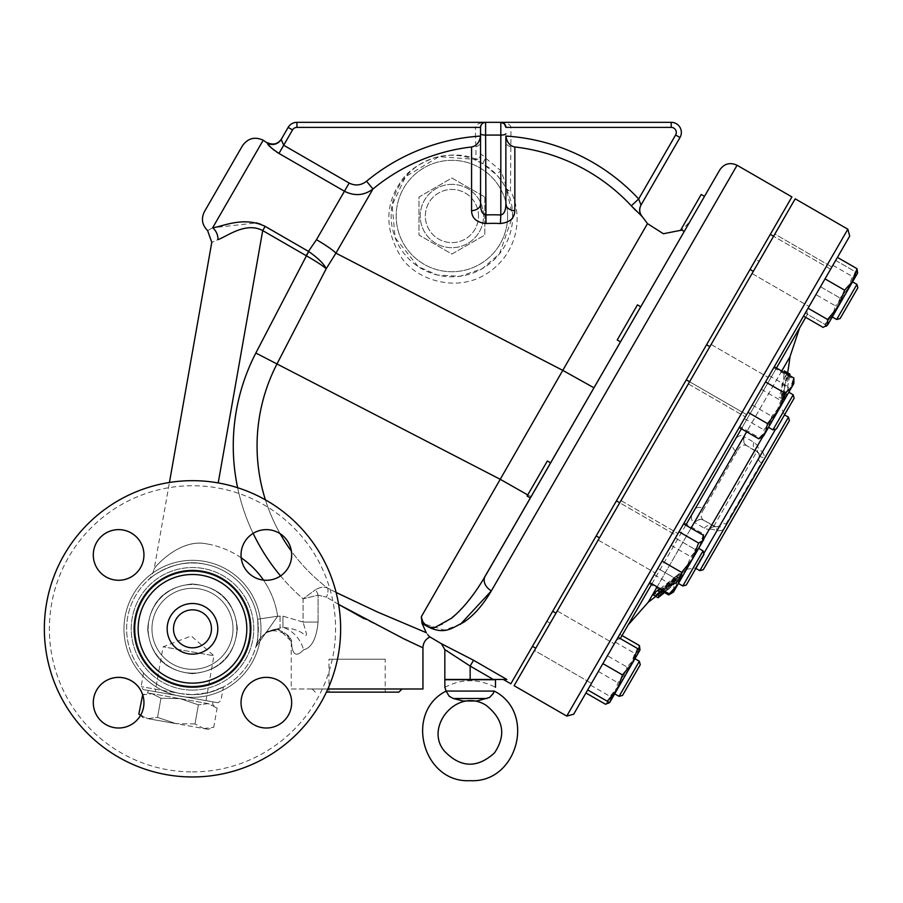 <?xml version="1.0" encoding="UTF-8"?>
<svg xmlns="http://www.w3.org/2000/svg" width="903" height="903" viewBox="0 0 903 903"><rect width="100%" height="100%" fill="white"/><g stroke="black" fill="none" stroke-linecap="round" stroke-linejoin="round"><path stroke-width="0.68" stroke-dasharray="4.51 3.39" d="M192.486 771.907A143.08 143.08 0 0 0 316.4 557.275A143.08 143.08 0 0 0 68.572 557.275A143.08 143.08 0 0 0 192.486 771.907A143.08 143.08 0 0 1 68.572 557.275A143.08 143.08 0 0 1 316.4 557.275A143.08 143.08 0 0 1 192.486 771.907M192.486 776.964A148.148 148.148 0 0 1 64.192 554.747A148.148 148.148 0 0 1 320.791 554.747A148.148 148.148 0 0 1 192.486 776.964A148.148 148.148 0 0 0 320.791 554.747A148.148 148.148 0 0 0 64.192 554.747A148.148 148.148 0 0 0 192.486 776.964A148.148 148.148 0 0 0 320.791 554.747A148.148 148.148 0 0 0 64.192 554.747A148.148 148.148 0 0 0 192.486 776.964M118.62 529.632A25.329 25.329 0 0 0 93.291 554.95A25.329 25.329 0 0 0 118.62 580.279A25.329 25.329 0 0 0 143.949 554.95A25.329 25.329 0 0 0 118.62 529.632A25.329 25.329 0 0 0 93.291 554.95A25.329 25.329 0 0 0 118.62 580.279A25.329 25.329 0 0 0 143.949 554.95A25.329 25.329 0 0 0 118.62 529.632M291.68 554.95A25.329 25.329 0 0 0 266.351 529.632A25.329 25.329 0 0 0 241.033 554.95A25.329 25.329 0 0 0 266.351 580.279A25.329 25.329 0 0 0 291.68 554.95A25.329 25.329 0 0 1 253.687 576.882A25.329 25.329 0 0 1 253.687 533.018A25.329 25.329 0 0 1 291.68 554.95A25.329 25.329 0 0 0 266.351 529.632A25.329 25.329 0 0 0 241.033 554.95A25.329 25.329 0 0 0 266.351 580.279A25.329 25.329 0 0 0 291.68 554.95M266.351 728.01A25.329 25.329 0 0 0 291.68 702.681A25.329 25.329 0 0 0 266.351 677.363A25.329 25.329 0 0 0 241.033 702.681A25.329 25.329 0 0 0 266.351 728.01A25.329 25.329 0 0 0 291.68 702.681A25.329 25.329 0 0 0 266.351 677.363A25.329 25.329 0 0 0 241.033 702.681A25.329 25.329 0 0 0 266.351 728.01M93.291 702.681A25.329 25.329 0 0 0 118.62 728.01A25.329 25.329 0 0 0 143.949 702.681A25.329 25.329 0 0 0 118.62 677.363A25.329 25.329 0 0 0 93.291 702.681A25.329 25.329 0 0 0 118.62 728.01A25.329 25.329 0 0 0 143.949 702.681A25.329 25.329 0 0 0 118.62 677.363A25.329 25.329 0 0 0 93.291 702.681A25.329 25.329 0 0 0 122.627 727.694A25.329 25.329 0 0 0 142.674 694.779L147.753 692.928L152.099 693.696L147.753 692.928L148.194 690.434L213.04 701.868L148.194 690.434M192.486 686.212A57.397 57.397 0 0 0 242.196 600.123A57.397 57.397 0 0 0 142.776 600.123A57.397 57.397 0 0 0 192.486 686.212A57.397 57.397 0 0 0 242.196 600.123A57.397 57.397 0 0 0 142.776 600.123A57.397 57.397 0 0 0 192.486 686.212M192.486 683.142A54.315 54.315 0 0 1 145.439 601.658A54.315 54.315 0 0 1 239.532 601.658A54.315 54.315 0 0 1 192.486 683.142A54.315 54.315 0 0 0 239.532 601.658A54.315 54.315 0 0 0 145.439 601.658A54.315 54.315 0 0 0 192.486 683.142A54.315 54.315 0 0 0 239.532 601.658A54.315 54.315 0 0 0 145.439 601.658A54.315 54.315 0 0 0 192.486 683.142M192.486 654.144A25.329 25.329 0 0 0 214.417 616.162A25.329 25.329 0 0 0 170.554 616.162A25.329 25.329 0 0 0 192.486 654.144A25.329 25.329 0 0 0 214.417 616.162A25.329 25.329 0 0 0 170.554 616.162A25.329 25.329 0 0 0 192.486 654.144A25.329 25.329 0 0 0 214.417 616.162A25.329 25.329 0 0 0 170.554 616.162A25.329 25.329 0 0 0 192.486 654.144M192.486 647.812A18.997 18.997 0 0 0 208.932 619.323A18.997 18.997 0 0 0 176.04 619.323A18.997 18.997 0 0 0 192.486 647.812A18.997 18.997 0 0 0 208.932 619.323A18.997 18.997 0 0 0 176.04 619.323A18.997 18.997 0 0 0 192.486 647.812A18.997 18.997 0 0 1 176.04 619.323A18.997 18.997 0 0 1 208.932 619.323A18.997 18.997 0 0 1 192.486 647.812M192.486 669.337A40.522 40.522 0 0 0 227.579 608.554A40.522 40.522 0 0 0 157.393 608.554A40.522 40.522 0 0 0 192.486 669.337A40.522 40.522 0 0 0 227.579 608.554A40.522 40.522 0 0 0 157.393 608.554A40.522 40.522 0 0 0 192.486 669.337A40.522 40.522 0 0 0 227.579 608.554A40.522 40.522 0 0 0 157.393 608.554A40.522 40.522 0 0 0 192.486 669.337A40.522 40.522 0 0 0 227.579 608.554A40.522 40.522 0 0 0 157.393 608.554A40.522 40.522 0 0 0 192.486 669.337M192.486 673.141A44.315 44.315 0 0 1 154.108 606.658A44.315 44.315 0 0 1 230.863 606.658A44.315 44.315 0 0 1 192.486 673.141A44.315 44.315 0 0 1 154.108 606.658A44.315 44.315 0 0 1 230.863 606.658A44.315 44.315 0 0 1 192.486 673.141M192.486 690.084A61.269 61.269 0 0 1 139.423 598.181A61.269 61.269 0 0 1 245.548 598.181A61.269 61.269 0 0 1 192.486 690.084A61.269 61.269 0 0 1 139.423 598.181A61.269 61.269 0 0 1 245.548 598.181A61.269 61.269 0 0 1 192.486 690.084M192.486 694.667A65.84 65.84 0 0 1 135.461 595.901A65.84 65.84 0 0 1 249.51 595.901A65.84 65.84 0 0 1 192.486 694.667A65.84 65.84 0 0 0 249.51 595.901A65.84 65.84 0 0 0 135.461 595.901A65.84 65.84 0 0 0 192.486 694.667L181.052 693.662L190.77 694.644L200.771 694.136L212.386 691.585L223.38 686.969L208.977 692.567L192.486 694.667M181.052 693.662C159.323 690.423 143.848 673.649 143.577 672.904C142.888 672.509 158.601 690.343 181.052 693.662C159.323 690.423 143.848 673.649 143.577 672.904C142.888 672.509 158.601 690.343 181.052 693.662L141.15 686.63L181.052 693.662M257.626 619.198C258.484 633.974 257.852 643.275 255.741 647.112C257.852 643.275 258.484 633.974 257.626 619.198L277.661 616.23L255.741 647.112L277.661 616.23L257.626 619.198A65.84 65.84 0 0 0 203.92 563.98C174.268 557.411 148.013 579.162 147.957 580.313C149.322 577.92 175.001 557.693 203.92 563.98C174.268 557.411 148.013 579.162 147.957 580.313C149.322 577.92 175.001 557.693 203.92 563.98A65.84 65.84 0 0 1 257.626 619.198A65.84 65.84 0 0 0 203.92 563.98A65.84 65.84 0 0 1 257.626 619.198M218.018 702.748L143.205 689.565L218.018 702.748L220.953 700.694L223.38 686.969M278.519 628.872L276.341 629.098L278.519 628.872C261.26 634.087 261.26 634.087 278.519 628.872C261.26 634.087 261.26 634.087 278.519 628.872L291.68 641.717L291.861 646.3L291.68 641.717L278.519 628.872M327.868 688.989L291.251 688.989L291.251 646.774C293.441 629.922 266.667 628.195 265.775 633.24L265.561 633.375M241.191 557.817A86.101 86.101 0 0 0 207.442 544.024C180.905 537.793 155.632 565.707 154.199 568.913C154.323 567.411 180.239 537.477 207.442 544.024C180.905 537.793 155.632 565.707 154.199 568.913C154.323 567.411 180.239 537.477 207.442 544.024A86.101 86.101 0 0 1 277.661 616.23A37.982 37.982 0 0 1 280.065 616.162L280.065 628.014L276.984 629.007A25.329 25.329 0 0 0 255.741 647.112A25.329 25.329 0 0 1 276.984 629.007L282.955 627.382L282.955 616.162L282.955 627.382C306.106 629.775 304.977 638.974 306.58 634.188L303.081 622.077L306.58 634.188C304.977 638.974 306.106 629.775 282.955 627.382L280.065 628.014L280.065 616.162L282.955 616.162L303.081 622.077L318.082 622.077L303.081 622.077L303.081 598.824L318.082 595.167L326.468 597.131L318.082 595.167L303.081 598.824L315.531 589.715L303.081 598.824A202.34 202.34 0 0 1 255.842 353.028L308.679 251.519C318.149 258.134 323.985 263.879 326.186 268.744C322.845 265.753 316.163 261.396 306.151 255.662L308.679 251.519M218.21 482.924L262.705 230.581C245.593 221.461 226.834 236.631 217.939 239.634C209.744 243.336 209.744 243.336 217.939 239.634A12.665 10.768 -110.9 0 0 212.634 227.804C205.997 231.574 205.997 231.574 212.634 227.804L256.475 222.883M260.549 224.158L308.476 251.384L316.468 239.701A25.329 3.025 30 0 1 335.927 253.145L326.186 268.744L276.984 363.954A178.534 178.534 0 0 0 327.699 588.158C324.391 586.465 320.339 586.984 315.531 589.715C320.328 586.995 324.38 586.465 327.699 588.158A178.534 178.534 0 0 1 291.398 551.18M306.038 255.605L262.705 230.581L265.143 226.36M291.861 646.3C293.193 655.454 297.098 656.628 303.555 649.821C311.67 647.869 316.513 638.624 318.082 622.077C316.513 638.624 311.67 647.869 303.555 649.821A25.329 18.952 -126.2 0 0 282.955 627.382A25.329 18.952 -126.2 0 1 303.555 649.821C297.098 656.628 293.204 655.454 291.861 646.3M280.144 533.707A178.534 178.534 0 0 1 265.414 499.856M460.372 624.368L444.468 630.057L421.983 623.262L421.419 616.557L562.772 370.365L335.927 253.145L372.962 189.009C364.157 195.59 354.653 196.335 344.438 191.233L278.959 153.431L283.689 145.248L349.168 183.049L316.468 239.701M737.085 165.26L491.367 590.867A12.665 9.47 30 0 1 485.137 576.328L531.156 496.616L530.377 497.971L531.156 496.616L500.567 479.482L255.842 353.028M422.943 647.823L364.09 618.679M338.614 604.4L326.468 597.131L338.614 604.4M291.251 688.989L422.943 688.989M402.016 688.989L312.178 688.989L402.016 688.989M326.423 692.127L398.878 692.127M385.209 692.127L328.985 692.127L385.209 692.127L385.209 659.213L328.985 659.213L385.209 659.213M336.108 592.458L327.699 588.158A11.976 5.068 -62.6 0 1 326.468 597.131A11.976 5.068 -62.6 0 0 327.699 588.158C360.207 605.337 406.655 624.842 426.103 632.371L426.114 632.393M421.419 616.557L423.688 622.935L425.99 625.553L428.677 627.009L435.799 627.066L443.7 623.713L457.798 612.595L464.029 606.037L476.344 590.246L482.394 580.945M427.808 634.786L426.25 632.676M791.92 196.91L510.816 683.797M503.321 679.462L493.343 679.462L470.158 666.075L447.741 651.3M468.849 657.576L441.533 643.783L473.522 660.24L470.158 666.075L470.158 679.462L493.343 679.462M444.829 679.462L470.158 679.462M447.357 679.462L492.948 679.462L447.357 679.462M446.838 650.77L444.829 649.618M543.425 475.373L550.638 462.878L547.353 460.981L527.092 496.063L540.129 473.477L527.092 496.063L530.377 497.971L550.638 462.878M620.508 341.865L640.769 306.772L620.508 341.865L640.769 306.772L620.508 341.865L640.769 306.772L637.473 304.864L617.223 339.957L637.473 304.864L617.223 339.957L620.508 341.865M704.498 196.38L687.206 226.337M593.971 387.816L562.772 370.365L647.485 223.628M318.082 595.167A11.976 6.637 -115.1 0 0 315.531 589.715A11.976 6.637 -115.1 0 1 318.082 595.167L318.082 622.077L318.082 595.167M276.702 152.043L274.162 150.248M273.225 149.526L271.735 148.273M267.57 143.746L267.593 142.753M349.168 183.049C355.319 186.063 361.121 185.465 366.539 181.255L372.962 189.009A188.693 188.693 0 0 1 475.949 146.512L475.486 136.455L480.543 136.455L480.554 154.548C480.983 153.849 482.665 155.056 485.611 158.16L500.815 170.633C503.603 177.507 505.296 182.925 505.872 186.865L505.872 136.455L510.94 136.455L510.477 190.702C522.352 212.803 520.026 250.662 488.929 272.221C457.223 294.604 413.698 279.332 399.939 255.154C385.141 229.193 385.152 205.139 399.973 183.004C405.91 172.541 417.502 164.075 434.738 157.619C451.398 153.713 465.135 154.244 475.949 159.221L475.949 146.512A5.068 5.034 -0 0 0 480.554 141.511M366.539 181.255A198.762 198.762 0 0 1 475.486 136.455L475.486 127.391L296.929 127.391A5.068 5.068 0 0 0 292.538 129.93L283.689 145.248L281.194 139.434A10.125 10.057 -150 0 1 267.401 143.08M292.538 129.93L288.147 127.391A10.125 10.125 0 0 1 296.929 122.334L485.611 122.334L482.462 123.429L480.577 126.826L480.554 204.134M505.872 204.134L505.872 186.865A5.068 5.068 0 0 0 506.402 189.111C505.33 186.289 502.215 181.695 497.045 175.329L483.026 163.815L473.669 159.278A5.068 3.759 111 0 0 475.949 159.221A5.068 4.696 0 0 0 480.554 154.548L480.554 127.391L475.486 127.391C476.095 124.321 479.47 122.639 485.611 122.334L671.222 122.334A10.125 10.125 0 0 1 679.993 137.527L675.613 134.987A5.068 5.068 0 0 0 671.222 127.391L510.94 127.391L510.94 136.455A198.762 198.762 0 0 1 638.669 198.965L639.55 201.662M505.872 127.391A5.068 5.068 0 0 0 500.815 122.334C506.955 122.639 510.33 124.321 510.94 127.391L505.872 127.391L504.393 123.813L500.815 122.334L500.815 135.078L485.611 135.078A5.068 1.309 0 0 1 480.554 133.768M483.477 122.808L485.611 122.334A5.068 5.068 0 0 0 480.554 127.391L482.033 123.813L485.611 122.334L485.611 158.16A5.068 0.689 -59.2 0 0 483.026 163.815M639.685 202.058L641.017 205.049A10.125 10.125 30 0 0 641.852 216.404L635.588 210.365M675.613 134.987L638.669 198.965L631.31 205.828A188.693 188.693 0 0 0 510.477 146.512A5.068 5.034 -0 0 1 505.872 141.511M505.872 186.865A5.068 3.849 0 0 0 510.477 190.702A5.068 3.556 -26.3 0 1 506.402 189.111L506.402 189.111A5.068 5.068 153.7 0 1 505.872 186.865M473.669 159.278A5.068 5.068 0 0 0 480.554 154.548A5.068 5.068 0 0 1 473.669 159.278L438.971 156.648L405.537 176.74L392.116 205.139L395.119 237.692L418.112 266.543L437.424 275.054L460.135 276.25L482.304 268.665L499.54 253.777L512.69 216.031A60.783 60.783 0 0 0 421.52 163.398A60.783 60.783 0 0 0 421.52 268.665A60.783 60.783 0 0 0 512.69 216.031L506.402 189.111M507.621 216.031A55.715 55.715 0 0 1 424.049 264.274A55.715 55.715 0 0 1 424.049 167.777A55.715 55.715 0 0 1 507.621 216.031A55.715 55.715 0 0 1 424.049 264.274A55.715 55.715 0 0 1 424.049 167.777A55.715 55.715 0 0 1 507.621 216.031M478.5 216.031A26.593 26.593 0 0 0 438.61 193.005A26.593 26.593 0 0 0 438.61 239.058A26.593 26.593 0 0 0 478.5 216.031A26.593 26.593 0 0 0 438.61 193.005A26.593 26.593 0 0 0 438.61 239.058A26.593 26.593 0 0 0 478.5 216.031M451.906 184.37A31.65 31.65 0 0 0 424.489 231.857A31.65 31.65 0 0 0 479.324 231.857A31.65 31.65 0 0 0 451.906 184.37A31.65 31.65 0 0 1 479.324 231.857A31.65 31.65 0 0 1 424.489 231.857A31.65 31.65 0 0 1 451.906 184.37M484.832 197.023L484.832 235.04L451.906 254.048L418.981 235.04L418.981 197.023L451.906 178.015L484.832 197.023L451.906 178.015L418.981 197.023L418.981 235.04L451.906 254.048L484.832 235.04L484.832 197.023M505.872 133.768A5.068 1.309 0 0 1 500.815 135.078L500.815 170.633A5.068 0.993 138 0 0 497.045 175.329M549.735 616.388L532.443 646.334L549.735 616.388M542.579 628.793L532.443 646.334L542.579 628.793M599.14 530.817L616.433 500.86L599.14 530.817M686.303 379.847L706.564 344.754L686.303 379.847L706.564 344.754L686.303 379.847L746.612 414.669L766.873 379.576L746.612 414.669L766.873 379.576L746.612 414.669L689.587 381.743M753 264.319L770.293 234.374L753 264.319M760.168 251.914L750.032 269.466L760.168 251.914M616.433 500.86L596.172 535.953L616.433 500.86L676.742 535.682L656.481 570.775L676.742 535.682L656.481 570.775L676.742 535.682L619.729 502.768M755.834 259.421L546.902 621.287L755.834 259.421L759.118 261.317L550.198 623.194L759.118 261.317M795.204 198.818L514.112 685.693M601.533 534.26L620.993 500.567L601.533 534.26M699.723 364.202L711.124 344.461L699.723 364.202M771.512 239.859L752.052 273.553L771.512 239.859M774.853 234.08L752.052 273.553L774.853 234.08L831.866 266.995L774.853 234.08M707.783 350.24L688.323 383.933L707.783 350.24M609.593 520.309L620.993 500.567L609.593 520.309M537.804 644.652L557.264 610.959L537.804 644.652M534.463 650.431L557.264 610.959L534.463 650.431L591.488 683.357L534.463 650.431M566.745 716.079L847.849 229.204M849.7 236.123L573.665 714.228M607.426 655.747L585.934 692.962L607.426 655.747L627.009 667.057L635.565 657.666L638.76 649.234M618.081 637.292L587.695 689.937L618.081 637.292L637.665 648.602L632.416 663.118L622.472 674.913L617.223 689.44L607.267 701.236L609.627 702.59L640.013 649.957L637.665 648.602M683.56 523.875L649.663 582.582L683.56 523.875M765.518 381.924L739.196 427.514L774.289 366.731L765.518 381.924L785.102 393.234L778.679 409.781L767.55 423.62L765.518 432.571L758.78 438.813M815.94 294.604L837.42 257.389L815.94 294.604L835.512 305.903L831.663 318.014L823.107 327.394M805.284 313.059L835.67 260.414L805.284 313.059L824.857 324.358L834.812 312.562L840.061 298.046L850.005 286.24L855.254 271.724L850.005 286.24L840.061 298.046L834.812 312.562L824.857 324.358L827.216 325.712L805.284 313.059M739.794 426.476L773.69 367.769L739.794 426.476L759.378 437.786L767.934 428.394L771.783 416.294L782.608 402.975L788.737 386.935L793.353 384.362L793.274 379.068L789.425 391.18L780.869 400.56L774.74 416.599L763.915 429.918L763.994 435.201L759.378 437.786M657.847 568.427L684.158 522.837L649.065 583.62L657.847 568.427L677.419 579.726L688.549 565.888L694.971 549.34L701.71 543.098L694.971 549.34L688.549 565.888L677.419 579.726L675.388 588.688L677.419 579.726L657.847 568.427M806.65 310.688L616.715 639.663L806.65 310.688L807.575 314.142L805.724 317.359M776.478 367.995L741.397 428.778M685.761 525.14L651.864 583.846M620.271 638.568L807.575 314.142M648.252 602.211L694.317 522.431C690.377 520.376 690.468 516.177 694.599 509.834L799.606 327.947L694.599 509.834A7.596 5.779 30 0 1 704.069 508.626C700.457 514.146 700.322 518.029 703.651 520.252L715.763 526.788L718.359 526.415L720.752 524.293L758.734 458.498L759.378 455.36L758.407 452.934A7.596 1.75 -36.8 0 0 762.527 451.771L765.123 457.561L788.454 417.152M746.691 445.71A7.596 7.066 116.1 0 1 743.914 436.533L753.903 442.278L757.628 445.597A7.596 7.337 143.2 0 0 758.407 452.934L746.691 445.71C743.101 443.937 739.805 445.992 736.825 451.884A7.596 5.779 30 0 1 733.134 443.08C736.577 436.33 740.167 434.151 743.914 436.533L789.99 356.73M781.727 371.031L746.646 431.803M691.009 528.176L657.113 586.882M786.603 372.217A360.997 360.997 0 0 1 785.181 380.174L786.231 380.773A357.216 309.357 30 0 0 787.63 372.815L786.603 372.217M788.511 374.948A342.937 171.468 -150 0 1 784.267 385.502A357.216 178.613 30 0 1 783.533 399.69A363.537 363.537 0 0 0 785.339 391.958L786.366 392.557A360.579 312.28 30 0 1 784.526 400.266L781.366 398.437A352.215 305.022 -150 0 0 785.136 385.999A364.157 315.361 30 0 0 786.727 372.296L784.357 370.93A361.618 313.172 -150 0 1 782.811 384.655A349.585 302.753 30 0 1 779.052 397.106L782.246 398.945A358.028 310.056 -150 0 0 784.075 391.225L783.036 390.627A360.997 360.997 0 0 1 781.242 398.37A354.631 177.315 -150 0 0 781.942 384.147A340.239 170.125 30 0 0 786.163 373.594M655.691 596.375L655.759 596.409A362.137 362.137 0 0 0 674.789 580.2L680.749 574.285L674.62 580.11A361.956 361.956 0 0 1 658.987 593.598C654.731 597.12 654.777 597.154 659.134 593.677A362.126 362.126 0 0 0 672.803 581.983L674.789 580.2L677.081 581.532L675.105 583.315A364.654 364.654 0 0 1 665.477 591.713M661.481 595.032C657.136 598.52 657.091 598.486 661.335 594.953L658.987 593.598C654.731 597.12 654.777 597.154 659.134 593.677L661.233 594.896M656.842 591.014L652.925 594.716L655.081 596.014L661.809 590.551L661.278 590.235A360.828 360.828 0 0 0 676.719 576.633C680.444 572.784 680.219 572.649 676.008 576.227A360.049 360.049 0 0 1 660.556 589.828L659.709 589.332L657.395 590.596M662.068 590.697L662.904 591.183A362.6 362.6 0 0 0 678.311 577.559C682.51 573.969 682.747 574.105 679.011 577.965L676.719 576.633C680.444 572.784 680.219 572.649 676.008 576.227L678.311 577.559C682.51 573.969 682.747 574.105 679.011 577.965A363.367 363.367 0 0 1 663.626 591.589L664.145 591.894L657.44 597.38L655.341 596.172L657.034 594.546A353.728 316.964 -150 0 0 671.776 581.103L671.584 581.001A361.618 324.03 -150 0 1 655.273 593.531L652.959 594.795L655.341 596.172L662.068 590.697L659.709 589.332M660.127 588.621A361.956 324.346 30 0 0 675.579 576.509L679.677 573.665L676.765 577.186A355.41 318.477 30 0 1 660.364 592.312C655.533 596.24 654.427 596.985 657.034 594.546L655.273 593.531M663.502 590.573A364.146 326.31 30 0 0 673.898 582.333L674.09 582.446A356.313 319.29 30 0 1 664.698 591.262M703.742 538.922L686.201 569.308L709.024 529.779L704.295 528.21L694.317 522.431A7.596 7.066 -56.2 0 1 703.651 520.252M775.587 429.151L762.527 451.771A7.596 3.917 30 0 1 757.628 445.597L762.922 436.431M661.335 594.953A364.496 364.496 0 0 0 676.923 581.43L683.244 575.73L680.952 574.41A362.137 362.137 0 0 0 686.201 569.296L695.366 568.1L703.776 553.539M699.825 570.673L723.145 530.287L716.824 530.941A7.596 3.917 -150 0 0 709.024 529.779A7.596 7.337 96.8 0 1 715.763 526.788A7.596 1.75 -83.2 0 1 716.824 530.941L695.366 568.1L695.874 568.393M789.38 420.617L703.279 569.748M759.378 455.36A7.596 3.002 173.1 0 0 765.123 457.561L761.127 463.002L725.854 524.112L723.145 530.287A7.596 3.002 66.9 0 0 718.359 526.415M753.903 442.278A7.596 7.303 120 0 0 756.883 451.579A5.068 5.068 0 0 1 758.734 458.498L720.752 524.293A5.068 5.068 0 0 1 713.833 526.144L704.103 520.523A7.596 7.066 -60 0 0 694.757 522.702M704.295 528.21A7.596 7.303 120 0 1 713.833 526.144A5.068 5.068 0 0 0 720.752 524.293L720.233 525.027L720.752 524.293A7.596 3.002 30 0 1 725.854 524.112M713.833 526.144L756.883 451.579L747.153 445.958A7.596 7.066 120 0 1 744.365 436.781M761.127 463.002A7.596 3.002 -150 0 1 758.734 458.498A5.068 5.068 0 0 0 756.883 451.579M665.161 591.533A357.983 320.779 -150 0 0 679.056 578.518L681.957 574.985L677.882 577.841A364.496 326.615 -150 0 1 662.486 589.986M657.44 597.38L655.081 596.014M664.145 591.894L661.809 590.551M663.626 591.589L661.278 590.235M662.904 591.183L660.556 589.828M683.029 575.606L677.081 581.532A364.677 364.677 0 0 0 683.255 575.73L680.749 574.285M676.855 581.397L674.564 580.065M784.526 400.266L782.246 398.945M781.366 398.437L779.052 397.106M789.719 375.648A359.789 311.58 -150 0 1 788.545 382.116A364.677 364.677 0 0 1 786.366 392.557L784.075 391.225A362.137 362.137 0 0 1 780.463 406.045L784.504 414.872M785.339 391.958L783.036 390.627M783.533 399.69L781.242 398.37M784.267 385.502L781.942 384.147M785.136 385.999L782.811 384.655M786.727 372.296L789.967 374.169M788.951 373.571L787.63 372.815A362.137 362.137 0 0 1 786.231 380.773L785.181 380.174M787.506 381.517A363.537 363.537 0 0 0 788.691 375.05M591.488 683.357L614.277 643.873L591.488 683.357M666.617 553.234L678.018 533.492L666.617 553.234M764.807 383.165L745.347 416.859L764.807 383.165M831.866 266.995L809.077 306.478L831.866 266.995M756.748 397.117L745.347 416.859L756.748 397.117M658.558 567.186L678.018 533.492L658.558 567.186M675.388 538.03L694.971 549.34L675.388 538.03M684.158 522.837L703.742 534.147L701.71 543.098L703.742 534.147L703.742 539.576L699.294 547.286L690.739 556.666L684.609 572.705L673.796 586.024L673.875 591.318L672.284 592.831L673.356 592.21L675.388 588.688L668.649 594.919M670.985 593.406L675.388 588.688L673.356 592.21L699.294 547.286L703.144 535.186M649.065 583.62L664.506 592.526M688.549 565.888L675.388 588.688L688.549 565.888M703.065 550.875L682.803 585.968L686.269 585.042L703.99 554.34L686.269 585.042L703.99 554.34L703.065 550.875L682.803 585.968L703.065 550.875L698.674 548.347L678.413 583.44L692.477 559.081M773.69 367.769L793.274 379.068M769.153 375.637L788.737 386.935M752.199 404.984L771.783 416.294M835.67 260.414L857.602 273.078L835.67 260.414M820.477 286.736L840.061 298.046L820.477 286.736L810.341 304.277L820.477 286.736M813.31 299.141L830.602 269.196L813.31 299.141M747.977 412.321L767.55 423.62M654.212 574.714L673.796 586.024M671.155 545.367L690.739 556.666M587.695 689.937L607.267 701.236M602.888 663.615L592.752 681.155L602.888 663.615L622.472 674.913M615.293 642.123L634.877 653.433L628.748 669.462L617.923 682.781L614.074 694.881L605.518 704.272M598.339 671.482L617.923 682.781M640.013 648.715L639.493 650.86L634.877 653.433M619.83 634.256L622.032 635.531M610.044 651.21L592.752 681.155L610.044 651.21M744.343 418.608L763.915 429.918M761.285 389.261L780.869 400.56M832.882 265.245L852.466 276.555L846.337 292.583L835.512 305.903M857.602 271.848L857.082 273.981L852.466 276.555M793.872 378.041L791.841 386.992L785.102 393.234M590.483 685.106L610.056 696.405L620.88 683.086L627.009 667.057M609.491 702.523L610.135 701.699L610.056 696.405M789.425 391.18L763.486 436.104L789.425 391.18M785.836 397.376L768.543 427.333L785.836 397.376M857.602 273.078L827.216 325.712M842.409 299.401L852.534 281.849L842.409 299.401M838.469 306.207L835.241 311.806M762.414 436.725L763.486 436.104L793.872 383.47M768.543 427.333L788.804 392.241L768.543 427.333L772.934 429.862L793.195 394.769L772.934 429.862L793.195 394.769L788.804 392.241M624.82 676.279L634.944 658.727L624.82 676.279M617.223 689.44L632.416 663.118M609.627 702.59L640.013 649.957M635.565 657.666L610.135 701.699M631.976 663.874L614.683 693.82L619.074 696.348L639.335 661.267L619.074 696.348L639.335 661.267L634.944 658.727L631.976 663.874M791.525 402.727L776.388 428.936L791.525 402.727M846.788 301.929L836.663 319.481L846.788 301.929M848.989 303.194L840.117 318.556L848.989 303.194M691.077 212.036L701.213 194.484L691.077 212.036M836.663 319.481L856.924 284.389L857.85 287.843L840.117 318.556L836.663 319.481L832.273 316.942M680.952 229.576L701.213 194.484M793.195 394.769L794.121 398.234L776.388 428.936L772.934 429.862M631.4 680.072L622.528 695.423L631.4 680.072M639.335 661.267L640.261 664.721L637.665 669.225L622.528 695.423L619.074 696.348M447.357 679.722L492.948 679.722L447.357 679.722M495.476 679.722L444.829 679.722M487.044 698.493L491.153 696.213L494.189 691.077L446.116 691.066L447.154 693.617L450.721 697.455L463.25 700.999L477.055 700.999L470.158 700.999L477.055 700.999L487.044 698.493L453.261 698.493M446.105 691.009L445.405 688.775M445.213 688.267L444.908 687.51M208.254 703.606L152.099 693.696L208.254 703.606L217.104 708.144L208.254 703.606L198.378 704.848L208.254 703.606M142.222 694.949L152.099 693.696L142.222 694.949M140.518 715.402L147.697 718.641L157.562 717.388L175.78 723.585L147.697 718.641L138.848 714.092M160.948 698.245L157.562 717.388L147.697 718.641L175.78 723.585L157.562 717.388L160.948 698.245L152.099 693.696L160.948 698.245L180.171 698.651L198.378 704.848L180.171 698.651L160.948 698.245M195.003 723.992L175.78 723.585L203.852 728.54L195.003 723.992L203.852 728.54L175.78 723.585L195.003 723.992L198.378 704.848L195.003 723.992M203.852 728.54L213.729 727.299L203.852 728.54L208.198 729.308L203.852 728.54M213.04 701.868L212.6 704.363L217.104 708.144L213.729 727.299L208.198 729.308M206.019 700.638L155.203 691.675L206.019 700.638L213.932 655.747L163.116 646.785L213.932 655.747L191.222 635.994L163.116 646.785L155.203 691.675M192.486 697.33A68.504 68.504 0 0 1 133.159 594.569A68.504 68.504 0 0 1 251.813 594.569A68.504 68.504 0 0 1 192.486 697.33A68.504 68.504 0 0 0 251.813 594.569A68.504 68.504 0 0 0 133.159 594.569A68.504 68.504 0 0 0 192.486 697.33M192.486 687.273A58.447 58.447 0 0 0 243.11 599.592A58.447 58.447 0 0 0 141.873 599.592A58.447 58.447 0 0 0 192.486 687.273A58.447 58.447 0 0 1 141.873 599.592A58.447 58.447 0 0 1 243.11 599.592A58.447 58.447 0 0 1 192.486 687.273M192.486 687.194A58.368 58.368 0 0 1 141.929 599.637A58.368 58.368 0 0 1 243.042 599.637A58.368 58.368 0 0 1 192.486 687.194M276.984 629.007A25.329 25.329 0 0 0 255.741 647.112A25.329 25.329 0 0 1 276.984 629.007M280.551 575.922A202.34 202.34 0 0 0 303.081 598.824L303.081 622.077L282.955 616.162L280.065 616.162A37.982 37.982 0 0 0 277.661 616.23A86.101 86.101 0 0 0 263.495 580.11M237.624 487.71A202.34 202.34 0 0 0 253.122 533.357M263.202 140.213L212.634 227.804M473.522 660.24L506.831 679.462M527.736 494.946L531.156 496.616M296.929 127.391L296.929 122.334M671.222 122.334L671.222 127.391M736.825 451.884L704.069 508.626M677.882 577.841L675.579 576.509M679.056 578.518L676.765 577.186M662.712 593.666L660.364 592.312M676.923 581.43L674.62 580.11M675.105 583.315L672.803 581.983M192.486 673.683C165.238 671.019 150.282 656.063 147.618 628.815C150.282 601.567 165.238 586.611 192.486 583.959C219.734 586.611 234.69 601.567 237.354 628.815C234.69 656.063 219.734 671.019 192.486 673.683C219.734 671.019 234.69 656.063 237.354 628.815C234.69 601.567 219.734 586.611 192.486 583.959C165.238 586.611 150.282 601.567 147.618 628.815C150.282 656.063 165.238 671.019 192.486 673.683M143.566 672.893L141.15 686.63L143.205 689.565M147.945 580.324C150.349 578.631 152.426 574.839 154.187 568.924L169.437 482.473M291.68 641.717L291.714 641.92C291.263 637.089 286.138 632.811 276.341 629.098C286.138 632.811 291.251 637.089 291.714 641.92L291.68 641.717M315.305 692.127L312.178 688.989M684.237 231.473L681.844 230.096L689.982 221.517M328.985 692.127L328.985 659.213M550.198 623.194L546.902 621.287M620.169 638.737L616.715 639.663M681.957 574.985L679.654 573.653M674.541 581.893L672.227 580.561M681.754 574.861L679.462 573.54M557.264 610.959L614.277 643.873L557.264 610.959M620.993 500.567L678.018 533.492L620.993 500.567M598.192 540.05L655.217 572.965L598.192 540.05M711.124 344.461L768.137 377.386L711.124 344.461M688.323 383.933L745.347 416.859L688.323 383.933M752.052 273.553L809.077 306.478L752.052 273.553M599.468 537.849L596.172 535.953M682.803 585.968L678.413 583.44M709.848 346.65L706.564 344.754M830.602 269.196L773.578 236.27L830.602 269.196M753.328 271.363L750.032 269.466M552.704 611.252L555.988 613.148M532.443 646.334L535.739 648.241M444.829 687.33C461.715 678.559 478.59 678.559 495.476 687.33M143.351 717.874L140.484 715.469"/><path stroke-width="1.35" d="M192.486 776.964A148.148 148.148 0 0 0 320.791 554.747A148.148 148.148 0 0 0 64.192 554.747A148.148 148.148 0 0 0 192.486 776.964M143.949 702.681A25.329 25.329 0 0 1 105.956 724.612A25.329 25.329 0 0 1 105.956 680.749A25.329 25.329 0 0 1 143.949 702.681M266.351 677.363A25.329 25.329 0 0 1 288.283 715.345A25.329 25.329 0 0 1 244.42 715.345A25.329 25.329 0 0 1 266.351 677.363M241.033 554.95A25.329 25.329 0 0 1 279.016 533.018A25.329 25.329 0 0 1 279.016 576.882A25.329 25.329 0 0 1 241.033 554.95M118.62 580.279A25.329 25.329 0 0 1 96.689 542.285A25.329 25.329 0 0 1 140.552 542.285A25.329 25.329 0 0 1 118.62 580.279M192.486 683.142A54.315 54.315 0 0 0 239.532 601.658A54.315 54.315 0 0 0 145.439 601.658A54.315 54.315 0 0 0 192.486 683.142M192.486 654.144A25.329 25.329 0 0 0 214.417 616.162A25.329 25.329 0 0 0 170.554 616.162A25.329 25.329 0 0 0 192.486 654.144M192.486 647.812A18.997 18.997 0 0 0 208.932 619.323A18.997 18.997 0 0 0 176.04 619.323A18.997 18.997 0 0 0 192.486 647.812M118.62 529.632A25.329 25.329 0 0 1 140.552 567.615A25.329 25.329 0 0 1 96.689 567.615A25.329 25.329 0 0 1 118.62 529.632M266.351 728.01A25.329 25.329 0 0 1 244.42 690.027A25.329 25.329 0 0 1 288.283 690.027A25.329 25.329 0 0 1 266.351 728.01M93.291 702.681A25.329 25.329 0 0 1 142.674 694.779L138.848 714.092L140.518 715.402M218.21 482.924L262.705 230.581L265.143 226.36C243.494 216.009 222.838 226.484 212.634 227.804A12.665 10.768 69.1 0 1 217.939 239.634C209.744 243.336 209.744 243.336 217.939 239.634C226.777 236.654 245.616 221.449 262.705 230.581L262.683 230.57M265.414 499.856A178.534 178.534 0 0 1 276.984 363.954L326.186 268.744C323.985 263.879 318.149 258.134 308.679 251.519L306.151 255.662C316.163 261.396 322.845 265.753 326.186 268.744L335.927 253.145L562.772 370.365L421.419 616.557C420.55 621.896 429.331 630.181 435.573 627.111L451.545 618.216C463.216 608.566 474.414 594.614 485.137 576.328L530.377 497.971L485.137 576.328A12.665 9.47 30 0 0 491.367 590.867L460.372 624.368M212.634 227.804C205.997 231.574 205.997 231.574 212.634 227.804L263.202 140.213L267.401 143.08C267.401 144.762 271.25 148.216 278.971 153.431L276.702 152.043M242.444 145.778L204.462 211.573L242.444 145.778C247.84 138.238 254.759 136.387 263.202 140.213M256.475 222.883L260.549 224.158M291.398 551.18A178.534 178.534 0 0 1 280.144 533.707M308.679 251.519L255.842 353.028L500.567 479.482L527.736 494.946M471.569 146.975C476.502 146.038 479.493 142.403 480.554 136.06A198.762 198.762 0 0 0 366.539 181.255C361.076 185.465 355.285 186.063 349.168 183.049L283.689 145.248L278.971 153.431L344.438 191.233L316.468 239.701A25.329 3.025 -150 0 1 335.927 253.145L372.962 189.009A188.693 188.693 0 0 1 471.569 146.975L471.569 210.738C471.817 218.233 476.626 222.488 485.995 223.515A147.166 142.155 0 0 1 500.42 223.515C509.777 222.51 514.586 218.255 514.845 210.738L514.845 146.975A188.693 188.693 0 0 1 631.31 205.828L641.931 216.28C639.324 212.668 639.053 208.875 641.085 204.913L679.993 137.527A10.125 10.125 0 0 0 671.222 122.334L296.929 122.334A10.125 10.125 0 0 0 288.147 127.391L281.194 139.434L288.147 127.391L292.538 129.93A5.068 5.068 0 0 1 296.929 127.391L480.554 127.391A5.068 5.068 0 0 1 485.611 122.334A5.068 5.068 0 0 0 480.554 127.391L480.554 204.134A10.125 6.637 0 0 1 471.569 210.738M316.468 239.701L308.476 251.384L265.143 226.36M349.168 183.049L344.438 191.233C354.597 196.346 364.101 195.601 372.962 189.009L366.539 181.255M364.09 618.679L338.614 604.4L404.047 638.952L422.943 647.823L422.943 688.989L327.868 688.989M402.016 688.989L398.878 692.127L326.423 692.127M421.419 616.557L421.983 623.262L426.103 632.371C430.426 638.049 430.426 638.049 426.103 632.371L421.983 623.262C443.633 637.383 451.613 627.799 463.578 622.37C473.691 615.643 482.947 605.145 491.367 590.867L737.085 165.26C730.053 162.066 724.285 163.612 719.793 169.888L482.394 580.945M470.158 679.462L470.158 666.075L493.343 679.462L444.829 679.462L444.829 649.618L470.158 666.075L473.522 660.24L441.443 643.737L429.456 636.649M429.309 636.491L427.808 634.786M426.25 632.676L377.104 611.839L336.108 592.458M493.343 679.462L506.831 679.462L503.321 679.462L510.816 683.797L791.92 196.91L737.085 165.26M447.741 651.3L446.838 650.77M531.156 496.616L550.638 462.878L530.377 497.971L527.092 496.063L547.353 460.981L550.638 462.878L531.156 496.616L620.508 341.865L617.223 339.957L637.473 304.864L640.769 306.772L684.237 231.473L543.425 475.373M704.498 196.38L701.213 194.484L704.498 196.38L719.793 169.888M550.638 462.878L684.237 231.473L680.952 229.576L701.213 194.484M687.206 226.337L684.237 231.473M680.952 229.576L681.844 230.096L663.366 233.742L647.485 223.628L562.772 370.365L593.971 387.816M274.162 150.248L273.225 149.526M271.735 148.273L267.57 143.746M500.815 122.334L504.393 123.813L505.872 127.391A5.068 5.068 0 0 0 500.815 122.334L500.815 214.97C504.088 214.192 505.782 210.58 505.872 204.134L505.872 136.06C506.933 142.403 509.924 146.038 514.845 146.975M505.872 127.391L671.222 127.391A5.068 5.068 0 0 1 675.613 134.987L679.993 137.527L641.017 205.049L638.669 198.965L631.31 205.828M500.42 223.515L500.815 214.97A155.023 149.74 180 0 0 485.611 214.97C482.326 214.169 480.633 210.557 480.554 204.134M480.543 136.455L480.554 127.391M292.538 129.93L283.689 145.248L281.194 139.434A10.125 10.057 30 0 1 267.401 143.08M480.554 133.768A5.068 1.309 0 0 0 485.611 135.078L485.995 223.515M505.872 204.134A10.125 6.637 180 0 0 514.845 210.738M641.017 205.049A10.125 10.125 -150 0 0 641.852 216.404M635.588 210.365L631.705 206.256M505.872 136.455L505.872 136.06A198.762 198.762 0 0 1 638.669 198.965L675.613 134.987M514.112 685.693L795.204 198.818L847.849 229.204L566.745 716.079L514.112 685.693M566.745 716.079L573.665 714.228L849.7 236.123L847.849 229.204M805.724 317.359L776.478 367.995M741.397 428.778L685.761 525.14M651.864 583.846L620.271 638.568M787.653 372.826A362.137 362.137 0 0 0 789.99 356.73L781.727 371.031M746.646 431.803L691.009 528.176M657.113 586.882L648.252 602.211L628.138 624.932M786.163 373.594A340.239 170.125 30 0 0 786.603 372.217L784.357 370.93M655.273 593.531C651.842 595.506 652.553 594.535 657.395 590.596L656.842 591.014M662.486 589.986A364.496 326.615 -150 0 1 659.766 591.973L657.395 590.596A361.956 324.346 30 0 0 660.127 588.621M762.922 436.431L703.742 538.922M784.504 414.872L788.454 417.152L699.825 570.673L695.874 568.393M699.825 570.673L703.279 569.748L789.38 420.617L788.454 417.152M659.766 591.973C654.935 595.912 654.223 596.883 657.644 594.896A364.146 326.31 30 0 0 663.502 590.573M655.341 596.161L657.644 594.896L659.393 595.912L657.7 597.526L652.959 594.795M664.698 591.262A356.313 319.29 30 0 1 659.393 595.912L662.712 593.666A357.983 320.779 -150 0 0 665.161 591.533M665.477 591.713A364.654 364.654 0 0 1 661.481 595.032C657.136 598.52 657.091 598.486 661.335 594.953M658.05 597.73L655.759 596.409A362.137 362.137 0 0 1 648.264 602.211M789.719 375.648A359.789 311.58 -150 0 0 789.967 374.169L788.951 373.571A342.937 171.468 -150 0 1 788.511 374.948M788.691 375.05A363.537 363.537 0 0 0 788.951 373.571L786.603 372.217M664.506 592.526L668.649 594.919L670.985 593.406M838.469 306.207L844.598 290.179L853.154 280.788L857.003 268.688L857.602 273.078L827.735 324.82L827.645 319.527L838.469 306.207L835.241 311.806M825.015 278.869L844.598 290.179M808.072 308.228L827.645 319.527M803.523 316.095L823.107 327.394L827.735 324.82L826.143 326.333M739.196 427.514L758.78 438.813L765.518 432.571L767.55 423.62L778.679 409.781L785.102 393.234L791.841 386.992L793.872 378.041L774.289 366.731M747.977 412.321L767.55 423.62M703.742 538.335L703.742 539.576L673.356 592.21L669.247 593.892L677.803 584.501L681.652 572.4L692.477 559.081L698.606 543.042L703.223 540.468L703.742 538.335L703.144 535.186L683.56 523.875M649.663 582.582L669.247 593.892M618.081 637.292L640.013 649.957L632.416 663.118L637.665 648.602M622.032 635.531L639.414 645.566L640.013 649.957L635.565 657.666M638.76 649.234L639.414 645.566M837.42 257.389L857.003 268.688M765.518 381.924L785.102 393.234M679.022 531.743L698.606 543.042M662.08 561.09L681.652 572.4M622.472 674.913L632.416 663.118L617.223 689.44L622.472 674.913L602.888 663.615M607.267 701.236L617.223 689.44L609.627 702.59L587.695 689.937M585.934 692.962L605.518 704.272L609.491 702.523M610.135 701.699L608.554 703.211M793.872 382.229L793.872 383.47L763.486 436.104L758.78 438.813M692.477 559.081L698.674 548.347L703.065 550.875L682.803 585.968L678.413 583.44M619.074 696.348L622.528 695.423L640.261 664.721L639.335 661.267L619.074 696.348L614.683 693.82L617.223 689.44M632.416 663.118L634.944 658.727L639.335 661.267M836.663 319.481L840.117 318.556L857.85 287.843L856.924 284.389L836.663 319.481L832.273 316.942M772.934 429.862L776.388 428.936L794.121 398.234L793.195 394.769L772.934 429.862L768.543 427.333M689.587 381.743L686.303 379.847M682.803 585.968L686.269 585.042L703.99 554.34L703.065 550.875M444.908 687.51L444.829 679.722L495.476 679.722L495.476 687.33M446.105 691.009L446.116 691.066C444.468 686.111 444.468 686.111 446.116 691.077C403.788 712.377 422.841 783.409 470.158 780.666C517.464 783.409 536.517 712.377 494.189 691.077C495.837 686.111 495.837 686.111 494.189 691.077C495.837 686.111 495.837 686.111 494.189 691.077L493.151 693.617L489.584 697.455L477.055 700.999L463.25 700.999L453.261 698.493L487.044 698.493M494.189 691.077L446.116 691.077L449.152 696.213L453.261 698.493M192.486 687.194A58.368 58.368 0 0 0 243.042 599.637A58.368 58.368 0 0 0 141.929 599.637A58.368 58.368 0 0 0 192.486 687.194M263.495 580.11A86.101 86.101 0 0 0 241.191 557.817M255.842 353.028A202.34 202.34 0 0 0 237.624 487.71M253.122 533.357A202.34 202.34 0 0 0 280.551 575.922M262.705 230.581L306.038 255.605M506.831 679.462L473.522 660.24M296.929 127.391L296.929 122.334A10.125 10.125 0 0 0 288.147 127.391M505.872 133.768A5.068 1.309 0 0 1 500.815 135.078L485.611 135.078L485.611 122.334M679.993 137.527A10.125 10.125 0 0 0 671.222 122.334L671.222 127.391M703.776 553.539L775.587 429.151M169.437 482.473L211.776 242.354L207.622 230.615C202.046 225.028 200.985 218.673 204.462 211.573M441.432 643.737L444.829 649.618M429.783 637.01C425.415 639.301 423.135 642.902 422.943 647.823M267.593 142.753C273.225 145.304 277.831 144.074 281.431 139.039M647.485 223.628A189.935 189.935 0 0 0 641.931 216.28M789.99 356.73L799.606 327.947M672.284 592.831L668.649 594.919M793.872 383.47L793.872 378.041M856.924 284.389L852.534 281.849L856.924 284.389M773.578 236.27L770.293 234.374L773.578 236.27M753.328 271.363L750.032 269.466M793.195 394.769L788.804 392.241M709.848 346.65L706.564 344.754M619.729 502.768L616.433 500.86M599.468 537.849L596.172 535.953M555.988 613.148L552.704 611.252M535.739 648.241L532.443 646.334M485.995 705.243C503.558 719.138 506.391 735.008 494.517 752.865C477.281 768.498 460.598 767.922 444.468 751.149C423.879 727.208 457.132 686.743 486.232 705.378M140.484 715.469L138.848 714.092"/></g></svg>
